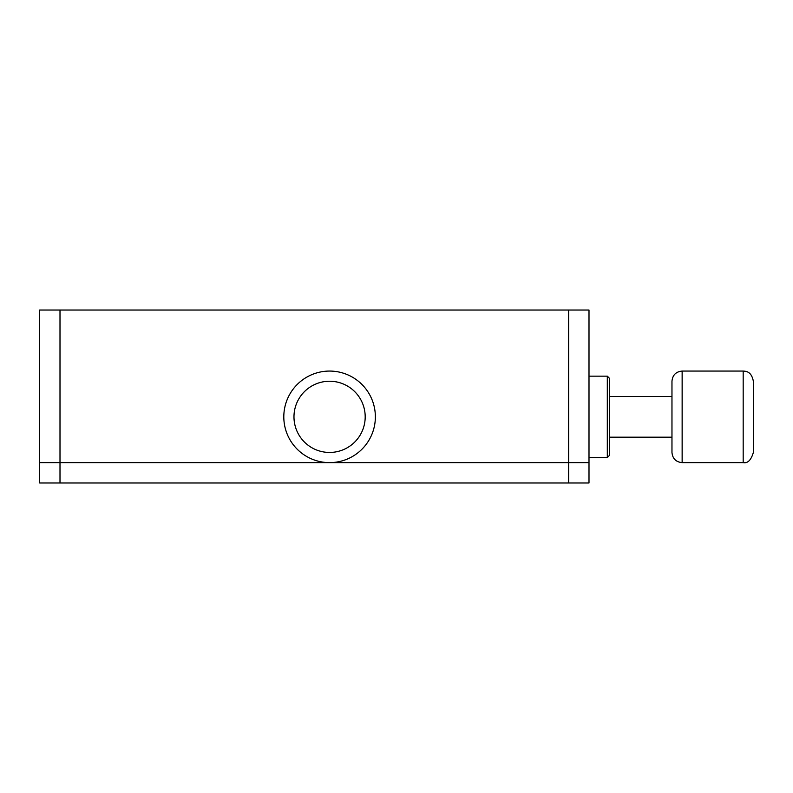 <?xml version="1.0" encoding="UTF-8"?>
<svg xmlns="http://www.w3.org/2000/svg" width="793" height="793" viewBox="0 0 793 793"><rect width="100%" height="100%" fill="white"/><g stroke="black" fill="none" stroke-linecap="round" stroke-linejoin="round"><path stroke-width="1.19" d="M568.65 482.977L568.65 310.023L589.001 310.023L589.001 462.626L39.65 462.626L39.65 310.023L60 310.023L60 482.977L39.65 482.977L39.65 462.626L589.001 462.626L589.001 482.977L60 482.977M568.65 310.023L60 310.023M609.341 378.192L609.341 455.509L607.309 457.541L607.309 376.15L609.341 378.192M367.199 390.751A45.776 45.776 0 0 1 355.68 454.458A45.776 45.776 0 0 1 291.973 442.94A45.776 45.776 0 0 0 355.68 454.458A45.776 45.776 0 0 0 367.199 390.751A45.776 45.776 0 0 0 303.491 379.232A45.776 45.776 0 0 0 291.973 442.94A45.776 45.776 0 0 0 355.68 454.458A45.776 45.776 0 0 0 367.199 390.751A45.776 45.776 0 0 0 303.491 379.232A45.776 45.776 0 0 0 291.973 442.94M753.35 430.976L753.35 452.456C751.1 460.128 747.7 463.518 743.18 462.626L743.18 371.065C745.797 371.273 751.427 371.203 753.35 381.245L753.35 430.976M682.139 462.626C675.963 462.022 672.563 458.632 671.968 452.456L671.968 381.245C672.563 375.059 675.963 371.669 682.139 371.065L682.139 462.626L743.18 462.626M671.968 424.919L671.968 430.976M300.329 437.141A35.606 35.606 0 0 0 349.882 446.102A35.606 35.606 0 0 0 358.842 396.55A35.606 35.606 0 0 0 309.29 387.589A35.606 35.606 0 0 0 300.329 437.141M589.001 376.15L607.309 376.15M589.001 457.541L607.309 457.541M609.341 437.191L671.968 437.191M609.341 396.5L671.968 396.5M682.139 371.065L743.18 371.065"/></g></svg>

